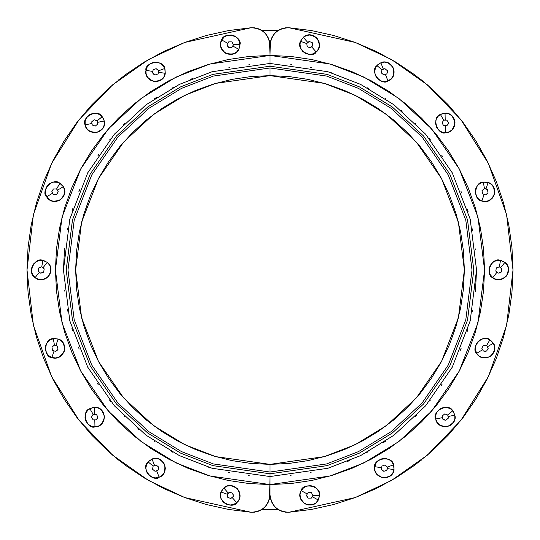 <?xml version="1.0" encoding="UTF-8"?>
<svg xmlns="http://www.w3.org/2000/svg" width="540" height="540" viewBox="0 0 540 540"><rect width="100%" height="100%" fill="white"/><g stroke="black" fill="none" stroke-linecap="round" stroke-linejoin="round"><path stroke-width="0.81" d="M233.314 44.955L232.956 46.136L238.815 49.336L240.01 44.665L233.482 44.665L231.876 47.453L233.314 44.955M228.663 47.453L231.876 47.453L228.663 47.453L227.056 44.665L228.663 47.453L227.617 46.197L227.219 44.955L228.494 47.162L227.056 44.665L228.663 41.884M231.876 41.884L233.482 44.665L232.038 42.174L233.482 44.665L240.01 44.665C242.339 35.91 223.877 31.192 221.724 40.001L227.583 43.2L221.724 40.001C215.231 50.767 233.267 60.615 238.815 49.336L232.956 46.136L231.876 47.453M231.545 41.884L228.994 41.884L231.545 41.884M238.815 49.336L240.01 44.665C241.076 33.406 222.041 33.028 221.724 40.001C219.024 43.774 220.32 48.181 225.599 53.217C232.686 54.938 237.094 53.642 238.815 49.336L236.378 52.252L233.01 54.014L229.223 54.351L225.599 53.217L222.683 50.78L220.921 47.412L220.583 43.625L221.724 40.001L224.161 37.084L227.529 35.323L231.309 34.985L234.941 36.119L237.85 38.556L239.612 41.924L239.949 45.711L238.815 49.336M312.781 495.619L312.417 496.8L318.276 500L319.471 495.335L312.944 495.335L311.337 498.116L312.781 495.619M308.124 498.116L311.337 498.116L308.124 498.116L306.518 495.335L308.124 498.116L307.084 496.861L306.686 495.619L307.962 497.826L306.518 495.335L308.124 492.548M311.337 492.548L312.944 495.335L311.506 492.838L312.944 495.335L319.471 495.335C321.806 486.574 303.338 481.856 301.185 490.664L307.044 493.864L301.185 490.664C294.692 501.431 312.728 511.279 318.276 500L312.417 496.8L311.337 498.116M311.006 492.548L308.455 492.548L311.006 492.548M318.276 500L319.471 495.335C320.537 484.07 301.502 483.692 301.185 490.664C298.492 494.438 299.781 498.845 305.06 503.881C312.154 505.602 316.555 504.306 318.276 500L315.839 502.916L312.471 504.677L308.691 505.015L305.06 503.881L302.15 501.444L300.389 498.076L300.051 494.289L301.185 490.664L303.622 487.748L306.99 485.987L310.777 485.649L314.401 486.783L317.318 489.22L319.079 492.588L319.417 496.375L318.276 500M387.369 467.384L387.43 468.612L394.031 469.618L393.559 464.825L387.423 467.053L386.863 470.219L387.369 467.384M383.846 471.319L386.863 470.219L383.846 471.319L381.382 469.253L383.846 471.319L382.435 470.495L381.638 469.463L383.589 471.103L381.382 469.253L381.942 466.088M384.959 464.987L387.423 467.053L385.216 465.203L387.423 467.053L393.559 464.825C392.749 455.794 373.788 457.677 374.774 466.688L381.375 467.694L374.774 466.688C372.357 479.027 392.675 482.112 394.031 469.618L387.43 468.612L386.863 470.219M384.649 465.102L382.252 465.973L384.649 465.102M394.031 469.618L393.559 464.825C390.71 453.877 372.688 460.033 374.774 466.688C373.538 471.157 376.258 474.856 382.941 477.785C390.19 476.975 393.889 474.255 394.031 469.618L392.742 473.189L390.177 475.997L386.735 477.61L382.941 477.785L379.363 476.489L376.562 473.924L374.949 470.489L374.774 466.688L376.07 463.118L378.628 460.31L382.07 458.696L385.87 458.527L389.441 459.817L392.249 462.382L393.863 465.824L394.031 469.618M447.795 415.334L448.281 416.475L454.829 415.159L452.736 410.812L447.741 415.01L448.295 418.176L447.795 415.334M445.838 420.242L448.295 418.176L445.838 420.242L442.814 419.141L445.838 420.242L444.231 419.951L443.124 419.256L445.527 420.127L442.814 419.141L442.26 415.976M444.717 413.91L447.741 415.01L445.027 414.025L447.741 415.01L452.736 410.812C448.895 402.604 431.717 410.859 435.726 418.993L442.274 417.677L435.726 418.993C437.677 431.413 457.826 427.363 454.829 415.159L448.281 416.475L448.295 418.176M444.467 414.126L442.51 415.766L444.467 414.126M454.829 415.159L452.736 410.812C446.317 401.504 431.494 413.451 435.726 418.993C436.091 423.617 439.911 426.161 447.194 426.627C453.728 423.387 456.273 419.567 454.829 415.159L454.835 418.959L453.384 422.469L450.704 425.162L447.194 426.627L443.394 426.634L439.884 425.183L437.191 422.503L435.726 418.993L435.719 415.193L437.171 411.676L439.85 408.989L443.36 407.525L447.161 407.518L450.671 408.969L453.364 411.649L454.829 415.159M486.783 345.762L487.627 346.667L493.324 343.19L489.881 339.822L486.614 345.472L488.221 348.26L486.783 345.762M486.614 351.041L488.221 348.26L486.614 351.041L483.401 351.041L486.614 351.041L485.008 351.317L483.732 351.041L486.284 351.041L483.401 351.041L481.795 348.26M483.401 345.472L486.614 345.472L483.732 345.472L486.614 345.472L489.881 339.822C483.455 333.423 470.144 347.058 476.692 353.322L482.396 349.853L476.692 353.322C482.767 364.331 500.317 353.639 493.324 343.19L487.627 346.667L488.221 348.26M483.239 345.762L481.964 347.969L483.239 345.762M493.324 343.19L489.881 339.822C480.661 333.268 470.813 349.562 476.692 353.322C478.615 357.548 483.077 358.627 490.077 356.576C495.113 351.297 496.193 346.835 493.324 343.19L494.633 346.761L494.471 350.555L492.872 354.004L490.077 356.576L486.506 357.878L482.713 357.723L479.264 356.123L476.692 353.322L475.389 349.758L475.544 345.958L477.144 342.515L479.945 339.937L483.509 338.634L487.31 338.789L490.752 340.396L493.324 343.19M499.622 267.05L500.722 267.611L504.893 262.393L500.499 260.408L499.365 266.834L501.829 268.9L499.622 267.05M501.269 272.066L501.829 268.9L501.269 272.066L498.251 273.166L501.269 272.066L499.858 272.875L498.562 273.051L500.958 272.18L498.251 273.166L495.788 271.1M496.348 267.935L499.365 266.834L496.658 267.82L499.365 266.834L500.499 260.408C492.277 256.594 484.427 273.956 492.723 277.607L496.895 272.39L492.723 277.607C502.2 285.869 515.032 269.818 504.893 262.393L500.722 267.611L501.829 268.9M496.287 268.259L495.848 270.769L496.287 268.259M504.893 262.393L500.499 260.408C489.591 257.404 485.919 276.082 492.723 277.607C495.976 280.915 500.54 280.409 506.412 276.082C509.342 269.399 508.835 264.836 504.893 262.393L507.337 265.302L508.491 268.92L508.16 272.707L506.412 276.082L503.51 278.532L499.885 279.68L496.098 279.356L492.723 277.607L490.28 274.698L489.125 271.08L489.456 267.293L491.204 263.918L494.107 261.468L497.732 260.321L501.518 260.644L504.893 262.393M484.765 188.69L485.987 188.845L488.126 182.513L483.32 182.149L484.454 188.582L487.471 189.675L484.765 188.69M488.032 192.841L487.471 189.675L488.032 192.841L485.568 194.906L488.032 192.841L486.979 194.09L485.825 194.697L487.775 193.057L485.568 194.906L482.551 193.806M481.99 190.647L484.454 188.582L482.247 190.431L484.454 188.582L483.32 182.149C474.289 181.379 472.851 200.381 481.896 200.975L484.029 194.643L481.896 200.975C493.621 205.497 500.195 186.023 488.126 182.513L485.987 188.845L487.471 189.675M482.045 190.971L482.49 193.482L482.045 190.971M488.126 182.513L483.32 182.149C472.041 183.053 474.977 201.866 481.896 200.975C486.081 202.966 490.192 200.927 494.235 194.859C494.701 187.576 492.662 183.465 488.126 182.513L491.42 184.41L493.736 187.421L494.728 191.086L494.235 194.859L492.345 198.153L489.335 200.468L485.663 201.46L481.896 200.975L478.602 199.078L476.28 196.067L475.295 192.395L475.781 188.629L477.677 185.335L480.688 183.013L484.353 182.027L488.126 182.513M444.002 120.143L445.203 119.867L445.048 113.191L440.411 114.494L443.671 120.143L446.884 120.143L444.002 120.143M448.49 122.924L446.884 120.143L448.49 122.924L446.884 125.705L448.49 122.924L447.93 124.457L447.053 125.422L448.322 123.215L446.884 125.705L443.671 125.705M442.064 122.924L443.671 120.143L442.233 122.641L443.671 120.143L440.411 114.494C431.656 116.849 436.806 135.203 445.507 132.665L445.351 125.982L445.507 132.665C458.075 132.901 457.589 112.354 445.048 113.191L445.203 119.867L446.884 120.143M442.233 123.215L443.502 125.422L442.233 123.215M445.048 113.191L440.411 114.494C430.124 119.198 439.31 135.871 445.507 132.665C450.124 133.103 453.29 129.782 455.011 122.695C452.959 115.695 449.638 112.529 445.048 113.191L448.794 113.839L452 115.877L454.187 118.989L455.011 122.695L454.363 126.441L452.324 129.647L449.213 131.834L445.507 132.665L441.761 132.01L438.554 129.971L436.367 126.866L435.544 123.154L436.192 119.414L438.23 116.201L441.342 114.014L445.048 113.191M382.252 69.667L383.292 68.999L380.855 62.775L376.94 65.583L381.942 69.782L384.959 68.681L382.252 69.667M387.423 70.747L384.959 68.681L387.423 70.747L386.863 73.913L387.423 70.747L387.416 72.38L386.924 73.588L387.369 71.071L386.863 73.913L383.846 75.013M381.382 72.947L381.942 69.782L381.443 72.617L381.942 69.782L376.94 65.583C369.529 70.801 380.639 86.278 387.95 80.919L385.519 74.695L387.95 80.919C399.843 76.842 392.357 57.706 380.855 62.775L383.292 68.999L384.959 68.681M381.638 73.157L383.589 74.797L381.638 73.157M380.855 62.775L376.94 65.583C368.888 73.528 383.225 86.049 387.95 80.919C392.438 79.758 394.281 75.553 393.478 68.303C389.151 62.424 384.946 60.581 380.855 62.775L384.601 62.107L388.314 62.924L391.426 65.097L393.478 68.303L394.139 72.043L393.323 75.755L391.149 78.867L387.95 80.919L384.21 81.581L380.498 80.77L377.379 78.597L375.334 75.391L374.666 71.651L375.482 67.939L377.656 64.82L380.855 62.775M306.97 43.355L307.712 42.37L303.298 37.355L300.578 41.337L306.713 43.571L309.177 41.506L306.97 43.355M312.194 42.599L309.177 41.506L312.194 42.599L312.755 45.765L312.194 42.599L312.748 44.138L312.694 45.441L312.248 42.93L312.755 45.765L310.291 47.831M307.274 46.73L306.713 43.571L307.213 46.406L306.713 43.571L300.578 41.337C295.394 48.769 311.128 59.515 316.17 51.982L311.756 46.967L316.17 51.982C325.951 44.084 312.37 28.661 303.298 37.355L307.712 42.37L309.177 41.506M307.584 46.845L309.98 47.716L307.584 46.845M303.298 37.355L300.578 41.337C295.724 51.556 313.484 58.421 316.17 51.982C319.99 49.349 320.281 44.773 317.041 38.232C310.973 34.189 306.389 33.898 303.298 37.355L306.585 35.451L310.351 34.952L314.024 35.924L317.041 38.232L318.951 41.519L319.451 45.286L318.472 48.958L316.17 51.982L312.876 53.885L309.11 54.385L305.438 53.413L302.42 51.104L300.517 47.817L300.01 44.051L300.989 40.379L303.298 37.355M158.558 71.071L158.625 72.306L165.227 73.312L164.747 68.513L158.618 70.747L158.058 73.913L158.558 71.071M155.041 75.013L158.058 73.913L155.041 75.013L152.577 72.947L155.041 75.013L153.63 74.189L152.834 73.157L154.784 74.797L152.577 72.947L153.137 69.782M156.155 68.681L158.618 70.747L156.411 68.897L158.618 70.747L164.747 68.513C163.944 59.488 144.977 61.371 145.969 70.382L152.57 71.388L145.969 70.382C143.552 82.715 163.863 85.806 165.227 73.312L158.625 72.306L158.058 73.913M155.844 68.796L153.448 69.667L155.844 68.796M165.227 73.312L164.747 68.513C161.899 57.564 143.883 63.727 145.969 70.382C144.727 74.851 147.447 78.55 154.13 81.473C161.379 80.669 165.078 77.949 165.227 73.312L163.931 76.883L161.372 79.691L157.93 81.304L154.13 81.473L150.559 80.183L147.751 77.618L146.138 74.176L145.969 70.382L147.258 66.812L149.823 64.004L153.266 62.39L157.059 62.215L160.637 63.511L163.438 66.076L165.051 69.512L165.227 73.312M97.241 121.183L97.727 122.324L104.274 121.007L102.181 116.667L97.186 120.859L97.74 124.025L97.241 121.183M95.283 126.09L97.74 124.025L95.283 126.09L92.259 124.99L95.283 126.09L93.677 125.8L92.569 125.105L94.972 125.975L92.259 124.99L91.706 121.824M94.163 119.758L97.186 120.859L94.473 119.873L97.186 120.859L102.181 116.667C98.341 108.452 81.162 116.714 85.172 124.841L91.719 123.525L85.172 124.841C87.122 137.261 107.271 133.218 104.274 121.007L97.727 122.324L97.74 124.025M93.913 119.975L91.955 121.615L93.913 119.975M104.274 121.007L102.181 116.667C95.762 107.352 80.939 119.3 85.172 124.841C85.536 129.465 89.356 132.01 96.64 132.476C103.174 129.236 105.719 125.415 104.274 121.007L104.281 124.808L102.83 128.324L100.15 131.011L96.64 132.476L92.84 132.482L89.33 131.031L86.636 128.351L85.172 124.841L85.165 121.041L86.616 117.531L89.296 114.838L92.806 113.373L96.606 113.366L100.116 114.818L102.809 117.497L104.274 121.007M56.761 189.25L57.605 190.148L63.308 186.678L59.859 183.31L56.599 188.96L58.205 191.741L56.761 189.25M56.599 194.528L58.205 191.741L56.599 194.528L53.386 194.528L56.599 194.528L54.992 194.805L53.717 194.528L56.268 194.528L53.386 194.528L51.779 191.741M53.386 188.96L56.599 188.96L53.717 188.96L56.599 188.96L59.859 183.31C53.44 176.911 40.122 190.539 46.676 196.81L52.373 193.334L46.676 196.81C52.751 207.812 70.301 197.12 63.308 186.678L57.605 190.148L58.205 191.741M53.217 189.25L51.941 191.457L53.217 189.25M63.308 186.678L59.859 183.31C50.639 176.756 40.797 193.05 46.676 196.81C48.593 201.029 53.055 202.115 60.055 200.063C65.09 194.778 66.177 190.323 63.308 186.678L64.611 190.242L64.456 194.042L62.856 197.485L60.055 200.063L56.491 201.366L52.691 201.211L49.248 199.604L46.676 196.81L45.367 193.239L45.529 189.446L47.128 185.996L49.923 183.425L53.494 182.122L57.287 182.277L60.737 183.877L63.308 186.678M42.005 267.05L43.105 267.611L47.277 262.393L42.883 260.408L41.749 266.834L44.213 268.9L42.005 267.05M43.652 272.066L44.213 268.9L43.652 272.066L40.635 273.166L43.652 272.066L42.242 272.875L40.946 273.051L43.342 272.18L40.635 273.166L38.171 271.1M38.732 267.935L41.749 266.834L39.042 267.82L41.749 266.834L42.883 260.408C34.661 256.594 26.811 273.956 35.107 277.607L39.278 272.39L35.107 277.607C44.584 285.869 57.416 269.818 47.277 262.393L43.105 267.611L44.213 268.9M38.671 268.259L38.232 270.769L38.671 268.259M47.277 262.393L42.883 260.408C31.975 257.404 28.303 276.082 35.107 277.607C38.36 280.915 42.923 280.409 48.796 276.082C51.725 269.399 51.219 264.836 47.277 262.393L49.721 265.302L50.875 268.92L50.544 272.707L48.796 276.082L45.893 278.532L42.269 279.68L38.482 279.356L35.107 277.607L32.663 274.698L31.509 271.08L31.84 267.293L33.588 263.918L36.491 261.468L40.115 260.321L43.902 260.644L47.277 262.393M54.742 345.209L55.971 345.357L58.104 339.026L53.298 338.668L54.432 345.094L57.449 346.194L54.742 345.209M58.01 349.353L57.449 346.194L58.01 349.353L55.546 351.419L58.01 349.353L56.956 350.602L55.802 351.209L57.753 349.569L55.546 351.419L52.529 350.325M51.968 347.159L54.432 345.094L52.225 346.943L54.432 345.094L53.298 338.668C44.267 337.892 42.829 356.893 51.874 357.487L54.014 351.155L51.874 357.487C63.605 362.009 70.173 342.536 58.104 339.026L55.971 345.357L57.449 346.194M52.029 347.483L52.474 349.994L52.029 347.483M58.104 339.026L53.298 338.668C42.026 339.572 44.955 358.385 51.874 357.487C56.066 359.485 60.176 357.446 64.22 351.371C64.685 344.088 62.647 339.977 58.104 339.026L61.398 340.922L63.72 343.933L64.706 347.605L64.22 351.371L62.323 354.665L59.312 356.987L55.647 357.973L51.874 357.487L48.58 355.59L46.265 352.58L45.272 348.914L45.765 345.141L47.655 341.847L50.666 339.532L54.338 338.54L58.104 339.026M93.447 414.295L94.648 414.018L94.493 407.336L89.856 408.638L93.116 414.295L96.329 414.295L93.447 414.295M97.936 417.076L96.329 414.295L97.936 417.076L96.329 419.857L97.936 417.076L97.376 418.608L96.498 419.573L97.767 417.359L96.329 419.857L93.116 419.857M91.51 417.076L93.116 414.295L91.678 416.786L93.116 414.295L89.856 408.638C81.101 411.001 86.252 429.347 94.952 426.809L94.797 420.134L94.952 426.809C107.521 427.052 107.035 406.505 94.493 407.336L94.648 414.018L96.329 414.295M91.678 417.359L92.948 419.573L91.678 417.359M94.493 407.336L89.856 408.638C79.569 413.35 88.756 430.022 94.952 426.809C99.569 427.255 102.735 423.934 104.456 416.846C102.404 409.846 99.083 406.674 94.493 407.336L98.24 407.99L101.446 410.029L103.633 413.134L104.456 416.846L103.808 420.586L101.77 423.799L98.658 425.986L94.952 426.809L91.206 426.161L88 424.123L85.813 421.011L84.989 417.305L85.637 413.559L87.676 410.353L90.788 408.166L94.493 407.336M153.448 465.973L154.481 465.305L152.05 459.081L148.136 461.896L153.137 466.088L156.155 464.987L153.448 465.973M158.618 467.053L156.155 464.987L158.618 467.053L158.058 470.219L158.618 467.053L158.612 468.686L158.112 469.894L158.558 467.384L158.058 470.219L155.041 471.319M152.577 469.253L153.137 466.088L152.631 468.929L153.137 466.088L148.136 461.896C140.717 467.107 151.835 482.585 159.145 477.225L156.708 471.002L159.145 477.225C171.031 473.148 163.553 454.012 152.05 459.081L154.481 465.305L156.155 464.987M152.834 469.463L154.784 471.103L152.834 469.463M152.05 459.081L148.136 461.896C140.076 469.834 154.42 482.362 159.145 477.225C163.633 476.064 165.476 471.859 164.666 464.609C160.34 458.73 156.134 456.894 152.05 459.081L155.79 458.42L159.503 459.23L162.621 461.403L164.666 464.609L165.335 468.349L164.518 472.061L162.344 475.18L159.145 477.225L155.399 477.893L151.686 477.077L148.574 474.903L146.522 471.697L145.861 467.957L146.678 464.245L148.851 461.133L152.05 459.081M227.502 494.019L228.245 493.034L223.83 488.018L221.117 492.001L227.246 494.235L229.709 492.17L227.502 494.019M232.726 493.27L229.709 492.17L232.726 493.27L233.287 496.429L232.726 493.27L233.28 494.802L233.233 496.105L232.787 493.594L233.287 496.429L230.823 498.494M227.806 497.401L227.246 494.235L227.752 497.07L227.246 494.235L221.117 492.001C215.926 499.433 231.667 510.179 236.702 502.646L232.288 497.63L236.702 502.646C246.483 494.748 232.909 479.324 223.83 488.018L228.245 493.034L229.709 492.17M228.116 497.509L230.513 498.386L228.116 497.509M223.83 488.018L221.117 492.001C216.263 502.22 234.023 509.085 236.702 502.646C240.523 500.02 240.82 495.437 237.58 488.896C231.505 484.853 226.922 484.562 223.83 488.018L227.124 486.115L230.891 485.615L234.563 486.587L237.58 488.896L239.483 492.183L239.99 495.95L239.011 499.622L236.702 502.646L233.415 504.549L229.649 505.049L225.976 504.077L222.959 501.768L221.049 498.481L220.55 494.714L221.528 491.042L223.83 488.018M270 509.855L278.438 509.706L270 509.855M261.562 509.706L278.438 509.706M270 494.633L269.629 498.251L270 476.543L270 484.569L291.033 483.536L311.857 480.445L332.282 475.328L352.114 468.234L371.149 459.23L389.205 448.402L406.12 435.861L421.72 421.72L435.861 406.12L448.402 389.205L459.23 371.149L468.234 352.114L475.328 332.282L480.445 311.857L483.536 291.033L484.569 270L483.536 248.967L480.445 228.143L475.328 207.718L468.234 187.886L459.23 168.851L448.402 150.795L435.861 133.88L421.72 118.28L406.12 104.139L389.205 91.597L371.149 80.77L352.114 71.766L332.282 64.672L311.857 59.555L291.033 56.464L270 55.431L270.371 41.749L271.478 38.286L273.274 35.12L275.677 32.386L278.586 30.206L281.88 28.667L285.424 27.837L289.055 27.749L311.533 30.578L333.653 35.485L355.219 42.431L376.043 51.361L395.942 62.181L414.747 74.817L432.297 89.147L448.436 105.05L463.023 122.384L475.936 141.001L487.053 160.744L496.287 181.433L503.55 202.892L508.781 224.937L511.947 247.367L513 270L511.947 292.633L508.781 315.063L503.55 337.109L496.287 358.567L487.053 379.256L475.936 398.999L463.455 417.049L448.436 434.95L432.297 450.853L414.747 465.183L395.942 477.819L376.043 488.639L355.219 497.57L333.653 504.515L311.533 509.423L289.055 512.251L285.424 512.163L281.88 511.333L278.586 509.794L275.677 507.614L273.274 504.88L271.478 501.714L270.371 498.251L270 494.633C271.35 505.919 277.702 511.792 289.055 512.251L355.226 497.563L391.372 480.519L427.451 455.092L460.863 420.404L488.356 376.623L506.594 325.418L513 270L506.594 214.583L488.356 163.377L460.863 119.597L427.451 84.908L391.372 59.481L355.226 42.437L289.055 27.749C277.702 28.208 271.35 34.081 270 45.367L270 63.457L212.166 71.719L179.489 84.341L146.07 104.767L114.386 134.19L87.757 172.8L69.809 219.159L63.457 270L69.809 320.841L87.757 367.2L114.386 405.81L146.07 435.233L179.489 455.659L212.166 468.281L270 476.543L327.834 468.281L360.511 455.659L393.93 435.233L425.615 405.81L452.243 367.2L470.192 320.841L476.543 270L470.192 219.159L452.243 172.8L425.615 134.19L393.93 104.767L360.511 84.341L327.834 71.719L270 63.457L270 55.431L209.918 64.017L175.979 77.132L141.257 98.347L108.338 128.918L80.676 169.027L62.033 217.181L55.431 270L62.033 322.819L80.676 370.973L108.338 411.082L141.257 441.652L175.979 462.868L209.918 475.983L270 484.569L269.629 498.251L268.522 501.714L266.726 504.88L264.323 507.614L261.414 509.794L258.12 511.333L254.576 512.163L250.945 512.251C262.298 511.792 268.65 505.919 270 494.633L270 476.543L212.166 468.281L179.489 455.659L146.07 435.233L114.386 405.81L87.757 367.2L69.809 320.841L63.457 270L69.809 219.159L87.757 172.8L114.386 134.19L146.07 104.767L179.489 84.341L212.166 71.719L270 63.457L270 45.367C268.65 34.081 262.298 28.208 250.945 27.749L254.576 27.837L258.12 28.667L261.414 30.206L264.323 32.386L266.726 35.12L268.522 38.286L269.629 41.749L270 55.431L248.967 56.464L228.143 59.555L207.718 64.672L187.886 71.766L168.851 80.77L150.795 91.597L133.88 104.139L118.28 118.28L104.139 133.88L91.597 150.795L80.77 168.851L71.766 187.886L64.672 207.718L59.555 228.143L56.464 248.967L55.431 270L56.464 291.033L59.555 311.857L64.672 332.282L71.766 352.114L80.77 371.149L91.597 389.205L104.139 406.12L118.28 421.72L133.88 435.861L150.795 448.402L168.851 459.23L187.886 468.234L207.718 475.328L228.143 480.445L248.967 483.536L270 484.569L269.629 498.251L268.522 501.714L266.726 504.88M206.347 504.515L184.781 497.57L163.958 488.639L144.059 477.819L125.253 465.183L107.703 450.853L91.564 434.95L76.977 417.616L64.064 398.999L52.947 379.256L43.713 358.567L36.45 337.109L31.219 315.063L28.053 292.633L27 270L28.053 247.367L31.219 224.937L36.45 202.892L43.713 181.433L52.947 160.744L64.064 141.001L76.525 122.972L64.064 141.001L76.977 122.384L91.564 105.05L107.703 89.147L125.253 74.817L144.059 62.181L163.958 51.361L184.781 42.431L206.347 35.485L228.467 30.578L250.945 27.749L184.775 42.437L148.628 59.481L112.55 84.908L79.137 119.597L51.644 163.377L33.406 214.583L27 270L33.406 325.418L51.644 376.623L79.137 420.404L112.55 455.092L148.628 480.519L184.775 497.563L250.945 512.251L228.467 509.423L206.347 504.515L184.781 497.57M91.982 435.402L91.564 434.957M120.636 461.005L120.136 461.288L107.703 450.853L91.564 434.95L76.977 417.616L64.064 398.999L53.231 379.823L43.713 358.567L36.45 337.109L31.219 315.063M28.053 292.633L27 270L28.053 292.633L27 270L28.053 247.367L31.104 225.531L36.261 203.566M36.281 203.492L43.713 181.433M76.545 122.951L76.977 122.384M210.58 72.184L210.148 72.32M191.444 78.975L190.175 79.502M173.178 87.554L171.916 88.229M155.75 97.929L155.25 98.26M124.389 123.518L123.93 123.971M98.557 154.811L98.24 155.291M88.094 172.166L87.453 173.367M79.373 190.485L78.86 191.72M67.514 229.244L67.709 228.305M64.496 249.264L63.457 270.034M67.325 309.805L67.588 311.101M72.218 329.522L72.32 329.859M78.989 348.59L79.184 349.063M87.844 367.362L88.236 368.091M97.976 384.318L98.26 384.737M109.998 400.613L110.862 401.666M124.551 416.644L123.984 416.084M138.51 429.287L137.842 428.733M154.791 441.43L154.035 440.917M172.152 451.899L172.658 452.169M208.643 467.221L210.074 467.66M229.23 472.48L228.278 472.284M249.224 475.497L248.299 475.402M261.414 509.794L258.12 511.333M52.947 160.744L64.064 141.001L52.947 160.744L64.064 141.001L76.525 122.972M125.253 74.817L144.059 62.181M184.781 42.431L206.347 35.485M250.945 27.749L254.576 27.837L250.945 27.749L254.576 27.837L258.12 28.667M264.323 32.386L266.726 35.12M448.018 104.598L448.436 105.044M419.364 78.995L419.863 78.712L432.297 89.147L448.436 105.05L463.023 122.384L475.936 141.001L486.77 160.178L496.287 181.433L503.55 202.892L508.781 224.937M511.947 247.367L513 270L511.947 247.367L513 270L511.947 292.633L508.896 314.469L503.739 336.434M487.053 379.256L475.936 398.999L487.053 379.256L475.936 398.999L463.475 417.029M329.468 467.802L329.846 467.687M348.557 461.025L349.826 460.499M366.822 452.446L368.084 451.771M384.251 442.071L384.75 441.74M415.611 416.482L416.063 416.03M441.443 385.189L441.761 384.71M451.906 367.835L452.547 366.633M460.627 349.508L461.14 348.28M472.487 310.75L472.291 311.695M475.504 290.736L476.543 269.966M472.669 230.168L472.412 228.899M467.782 210.478L467.681 210.141M460.998 191.39L461.369 192.287M452.156 172.638L451.764 171.909M442.024 155.682L441.74 155.264M429.988 139.374L429.138 138.335M415.449 123.356L416.016 123.917M401.476 110.707L402.158 111.267M385.195 98.564L385.965 99.083M367.841 88.101L367.342 87.831M331.358 72.778L329.933 72.34M310.77 67.52L311.722 67.716M290.776 64.503L291.701 64.598M270 45.367L270.371 41.749L270 45.367L270.371 41.749L271.478 38.286L273.274 35.12M278.586 30.206L281.88 28.667M333.653 35.485L355.219 42.431M503.719 336.508L496.287 358.567M414.747 465.183L395.942 477.819M355.219 497.57L333.653 504.515M289.055 512.251L285.424 512.163L289.055 512.251L285.424 512.163L281.88 511.333M275.677 507.614L273.274 504.88M270 55.431L270 63.457L327.834 71.719L360.511 84.341L393.93 104.767L425.615 134.19L452.243 172.8L470.192 219.159L476.543 270L470.192 320.841L452.243 367.2L425.615 405.81L393.93 435.233L360.511 455.659L327.834 468.281L270 476.543L270 484.569L330.082 475.983L364.021 462.868L398.743 441.652L431.663 411.082L459.324 370.973L477.968 322.819L484.569 270L477.968 217.181L459.324 169.027L431.663 128.918L398.743 98.347L364.021 77.132L330.082 64.017L270 55.431M419.688 78.577L420.613 79.299M422.294 80.642L420.491 79.211M431.825 88.722L448.011 104.591M430.812 87.817L420.343 79.097M421.774 459.776L419.236 461.774M428.639 454.073L429.604 453.242M432.169 450.259L432.52 450.657L430.65 452.318M420.289 460.951L420.889 460.478M430.306 452.621L432.344 450.819M270 464.373L289.049 463.435L307.922 460.64L326.423 456.003L344.385 449.577L361.625 441.423L377.987 431.615L393.309 420.255L407.444 407.444L420.255 393.309L431.615 377.987L441.423 361.625L449.577 344.385L456.003 326.423L460.64 307.922L463.435 289.049L464.373 270L463.435 250.952L460.64 232.079L456.003 213.577L449.577 195.615L441.423 178.376L431.615 162.014L420.255 146.691L407.444 132.556L393.309 119.745L377.987 108.385L361.625 98.577L344.385 90.423L326.423 83.997L307.922 79.36L289.049 76.565L270 75.627L324.425 83.403L355.171 95.283L386.627 114.5L416.448 142.196L441.504 178.531L458.393 222.156L464.373 270L458.393 317.844L441.504 361.469L416.448 397.805L386.627 425.5L355.171 444.717L324.425 456.597L270 464.373L270 472.021L326.565 463.941L358.526 451.595L391.217 431.622L422.213 402.84L448.254 365.067L465.811 319.727L472.021 270L465.811 220.273L448.254 174.933L422.213 137.16L391.217 108.378L358.526 88.405L326.565 76.059L270 67.979L270 75.627L250.952 76.565L232.079 79.36L213.577 83.997L195.615 90.423L178.376 98.577L162.014 108.385L146.691 119.745L132.556 132.556L119.745 146.691L108.385 162.014L98.577 178.376L90.423 195.615L83.997 213.577L79.36 232.079L76.565 250.952L75.627 270L76.565 289.049L79.36 307.922L83.997 326.423L90.423 344.385L98.577 361.625L108.385 377.987L119.745 393.309L132.556 407.444L146.691 420.255L162.014 431.615L178.376 441.423L195.615 449.577L213.577 456.003L232.079 460.64L250.952 463.435L270 464.373L270 476.543L327.834 468.281L360.511 455.659L393.93 435.233L425.615 405.81L452.243 367.2L470.192 320.841L476.543 270L470.192 219.159L452.243 172.8L425.615 134.19L393.93 104.767L360.511 84.341L327.834 71.719L270 63.457L270 75.627L270 67.979L326.565 76.059L358.526 88.405L391.217 108.378L422.213 137.16L448.254 174.933L465.811 220.273L472.021 270L465.811 319.727L448.254 365.067L422.213 402.84L391.217 431.622L358.526 451.595L326.565 463.941L270 472.021L270 473.789L327.065 465.642L359.303 453.182L392.276 433.033L423.542 404.001L449.813 365.904L467.519 320.166L473.789 270L467.519 219.834L449.813 174.096L423.542 135.999L392.276 106.967L359.303 86.819L327.065 74.358L270 66.211L270 67.979L213.435 76.059L181.474 88.405L148.784 108.378L117.788 137.16L91.746 174.933L74.189 220.273L67.979 270L74.189 319.727L91.746 365.067L117.788 402.84L148.784 431.622L181.474 451.595L213.435 463.941L270 472.021L270 464.373L215.575 456.597L184.829 444.717L153.374 425.5L123.552 397.805L98.496 361.469L81.608 317.844L75.627 270L81.608 222.156L98.496 178.531L123.552 142.196L153.374 114.5L184.829 95.283L215.575 83.403L270 75.627L270 66.211L327.065 74.358L359.303 86.819L392.276 106.967L423.542 135.999L449.813 174.096L467.519 219.834L473.789 270L467.519 320.166L449.813 365.904L423.542 404.001L392.276 433.033L359.303 453.182L327.065 465.642L270 473.789L270 476.543L270 464.373M270.371 41.749L271.478 38.286L270.371 41.749M448.436 105.05L463.023 122.384L475.936 141.001L487.053 160.744L496.287 181.433L503.55 202.892L496.287 181.433L487.053 160.744L475.936 141.001L463.023 122.384L448.436 105.05L432.297 89.147L414.747 74.817M513 270L511.947 292.633L508.781 315.063L511.947 292.633L513 270M432.52 450.657L431.649 451.433M486.77 160.178L487.053 160.744M508.896 314.469L508.781 315.063M463.455 417.049L463.023 417.616M290.243 475.551L291.067 475.47M310.298 472.574L311.101 472.412M328.563 468.065L330.75 467.411M347.693 461.376L349.043 460.823M366.08 452.837L367.362 452.156M383.535 442.537L385.418 441.288M415.01 417.083L416.637 415.463M429.664 401.031L430.184 400.39M440.937 385.938L442.193 384.062M451.467 368.644L452.156 367.362M460.262 350.386L460.823 349.043M467.235 331.317L467.883 329.197M475.402 291.688L475.625 289.433M476.543 270L476.543 269.163M475.551 249.757L475.47 248.933M472.851 231.107L472.574 229.703M468.065 211.43L467.411 209.263M442.544 156.465L441.733 155.25M430.583 140.103L429.664 138.969M368.631 88.526L367.362 87.844M329.96 72.347L329.15 72.103M270 63.457L270 66.211L270 63.457L212.166 71.719L179.489 84.341L146.07 104.767L114.386 134.19L87.757 172.8L69.809 219.159L63.457 270L69.809 320.841L87.757 367.2L114.386 405.81L146.07 435.233L179.489 455.659L212.166 468.281L270 476.543L270 472.021L213.435 463.941L181.474 451.595L148.784 431.622L117.788 402.84L91.746 365.067L74.189 319.727L67.979 270L74.189 220.273L91.746 174.933L117.788 137.16L148.784 108.378L181.474 88.405L213.435 76.059L270 67.979L270 66.211L212.935 74.358L180.697 86.819L147.724 106.967L116.458 135.999L90.187 174.096L72.481 219.834L66.211 270L72.481 320.166L90.187 365.904L116.458 404.001L147.724 433.033L180.697 453.182L212.935 465.642L270 473.789L212.935 465.642L180.697 453.182L147.724 433.033L116.458 404.001L90.187 365.904L72.481 320.166L66.211 270L72.481 219.834L90.187 174.096L116.458 135.999L147.724 106.967L180.697 86.819L212.935 74.358L270 66.211L270 63.457M120.312 461.423L119.387 460.701M117.707 459.358L119.509 460.789M108.175 451.278L91.989 435.409M109.188 452.183L119.657 460.904M118.226 80.224L120.764 78.226M111.362 85.928L110.396 86.758M107.831 89.741L107.48 89.343L109.35 87.683M119.711 79.049L119.111 79.522M109.694 87.379L107.656 89.181M269.629 498.251L268.522 501.714L269.629 498.251M91.564 434.95L76.977 417.616L64.064 398.999L52.947 379.256L43.713 358.567L36.45 337.109L43.713 358.567L52.947 379.256L64.064 398.999L76.977 417.616L91.564 434.95L107.703 450.853L125.253 465.183M27 270L28.053 247.367L31.219 224.937L28.053 247.367L27 270M107.48 89.343L108.351 88.567M53.231 379.823L52.947 379.256M31.104 225.531L31.219 224.937M249.757 64.449L248.933 64.53M229.703 67.426L228.899 67.588M211.437 71.935L209.25 72.59M192.308 78.624L190.958 79.178M173.921 87.163L172.638 87.844M156.465 97.463L154.582 98.712M124.99 122.918L123.363 124.538M110.336 138.969L109.816 139.61M99.063 154.062L97.808 155.939M88.533 171.356L87.844 172.638M79.738 189.614L79.178 190.958M72.765 208.683L72.117 210.803M64.598 248.312L64.375 250.567M63.457 270L63.457 270.837M64.449 290.243L64.53 291.067M67.149 308.894L67.426 310.298M71.935 328.57L72.59 330.737M78.631 347.713L79.178 349.043M97.457 383.535L98.267 384.75M109.418 399.897L110.336 401.031M171.369 451.474L172.638 452.156M210.04 467.654L210.85 467.897M278.438 30.294L261.562 30.294"/></g></svg>
